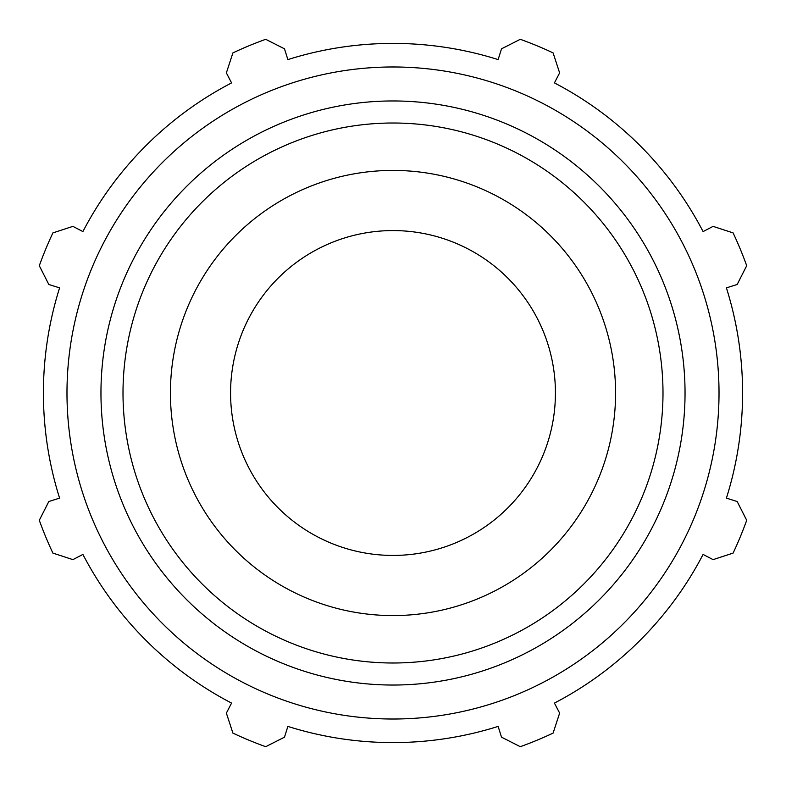 <?xml version="1.0" encoding="UTF-8"?>
<svg xmlns="http://www.w3.org/2000/svg" width="786" height="786" viewBox="0 0 786 786"><rect width="100%" height="100%" fill="white"/><g stroke="black" fill="none" stroke-linecap="round" stroke-linejoin="round"><path stroke-width="1.18" d="M726.411 287.873L737.17 284.483L746.7 265.717A375.905 375.905 0 0 0 733.102 232.902L713.098 226.368L703.097 231.575A349.593 349.593 0 0 0 554.425 82.903L559.632 72.902L553.098 52.898A375.905 375.905 0 0 0 520.283 39.3L501.517 48.83L498.127 59.589A349.593 349.593 0 0 0 287.873 59.589L284.483 48.83L265.717 39.3A375.905 375.905 0 0 0 232.902 52.898L226.368 72.902L231.575 82.903A349.593 349.593 0 0 0 82.903 231.575L72.902 226.368L52.898 232.902A375.905 375.905 0 0 0 39.3 265.717L48.83 284.483L59.589 287.873A349.593 349.593 0 0 0 59.589 498.127L48.83 501.517L39.3 520.283A375.905 375.905 0 0 0 52.898 553.098L72.902 559.632L82.903 554.425A349.593 349.593 0 0 0 231.575 703.097L226.368 713.098L232.902 733.102A375.905 375.905 0 0 0 265.717 746.7L284.483 737.17L287.873 726.411A349.593 349.593 0 0 0 498.127 726.411L501.517 737.17L520.283 746.7A375.905 375.905 0 0 0 553.098 733.102L559.632 713.098L554.425 703.097A349.593 349.593 0 0 0 703.097 554.425L713.098 559.632L733.102 553.098A375.905 375.905 0 0 0 746.7 520.283L737.17 501.517L726.411 498.127A349.593 349.593 0 0 0 726.411 287.873M393 719.013A326.013 326.013 0 0 0 675.341 229.993A326.013 326.013 0 0 0 110.659 229.993A326.013 326.013 0 0 0 393 719.013M393 615.576A222.576 222.576 0 0 0 585.757 281.712A222.576 222.576 0 0 0 200.243 281.712A222.576 222.576 0 0 0 393 615.576M393 555.427A162.427 162.427 0 0 1 252.335 311.787A162.427 162.427 0 0 1 533.665 311.787A162.427 162.427 0 0 1 393 555.427M393 685.038A292.038 292.038 0 0 0 645.915 246.981A292.038 292.038 0 0 0 140.085 246.981A292.038 292.038 0 0 0 393 685.038M393 663.001A270.001 270.001 0 0 1 159.175 258.005A270.001 270.001 0 0 1 626.825 258.005A270.001 270.001 0 0 1 393 663.001"/></g></svg>
